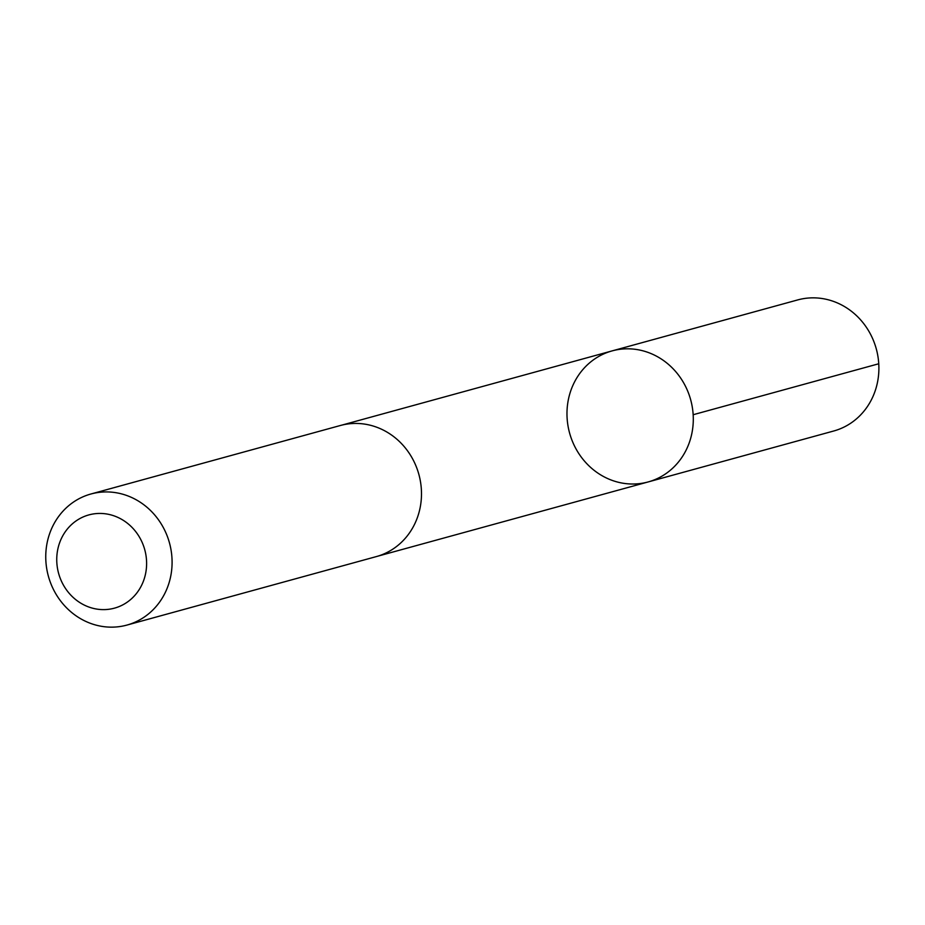 <?xml version="1.0" encoding="UTF-8"?>
<svg xmlns="http://www.w3.org/2000/svg" width="925" height="925" viewBox="0 0 925 925"><rect width="100%" height="100%" fill="white"/><g stroke="black" fill="none" stroke-linecap="round" stroke-linejoin="round"><path stroke-width="1.39" d="M682.453 380.834A67.964 62.784 74.6 0 1 648.124 481.948A67.964 62.784 74.6 0 1 569.592 433.039A67.964 62.784 74.6 0 1 612.142 350.887A67.964 62.784 74.6 0 1 682.453 380.834A67.964 62.784 74.6 0 1 648.124 481.948L833.714 431.004A67.964 62.796 -105.4 0 0 868.043 329.878A67.964 62.796 -105.4 0 0 797.72 299.92L612.142 350.887A67.964 62.784 74.6 0 1 682.453 380.834M126.922 625.08L376.325 556.596A67.964 62.796 -105.4 0 0 418.875 474.433A67.964 62.796 -105.4 0 0 340.331 425.512L90.927 493.996A67.964 62.796 -105.4 0 0 56.598 595.122A67.964 62.796 -105.4 0 0 126.922 625.08A67.964 62.796 -105.4 0 0 169.472 542.917A67.964 62.796 -105.4 0 0 90.927 493.996M64.461 586.843A48.343 44.666 -105.4 0 0 142.092 584.288A48.343 44.666 -105.4 0 0 98.489 513.456A48.343 44.666 -105.4 0 0 64.461 586.843M693.16 414.724L878.75 363.768M377.62 556.226L648.124 481.948M341.637 425.176L612.142 350.887"/></g></svg>
